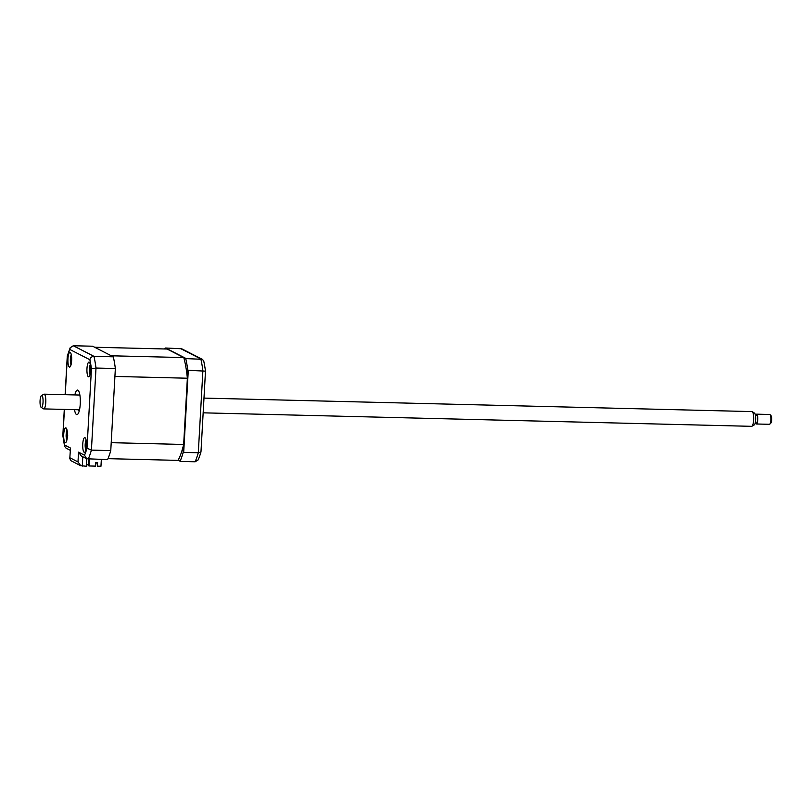 <?xml version="1.0" encoding="UTF-8"?>
<svg xmlns="http://www.w3.org/2000/svg" width="812" height="812" viewBox="0 0 812 812"><rect width="100%" height="100%" fill="white"/><g stroke="black" fill="none" stroke-linecap="round" stroke-linejoin="round"><path stroke-width="1.22" d="M185.146 426.473A23.913 6.09 91.4 0 1 184.831 425.792M178.244 459.998L180.508 461.419L195.113 461.774L198.138 459.937A64.493 16.433 -88.6 0 0 200.97 451.949L205.487 371.155A64.493 16.433 -88.6 0 0 203.68 360.792L202.31 359.32L181.685 348.764L165.567 348.013L186.252 358.61L202.31 359.32M180.508 461.419L178.132 460.201M186.252 358.61L185.897 359.158A66.34 16.9 -88.6 0 1 187.714 369.633L188.282 370.302L205.487 371.155M188.282 370.302L183.695 452.396L198.301 452.751L200.97 451.949M166.064 348.998L164.917 348.409L165.567 348.013M183.938 358.153L185.897 359.158M164.917 348.409A66.34 16.9 -88.6 0 0 164.684 348.967M180.203 460.993A66.34 16.9 -88.6 0 0 183.065 452.923L183.695 452.396M187.714 369.633L187.288 377.407M183.502 445.138L183.065 452.923M90.66 370.414A7.369 1.878 -88.6 0 0 88.995 362.101A7.369 1.878 -88.6 0 0 86.975 368.526A7.369 1.878 -88.6 0 0 88.63 376.839A7.369 1.878 -88.6 0 0 90.66 370.414M71.629 360.66A7.369 1.878 -88.6 0 0 69.964 352.347A7.369 1.878 -88.6 0 0 67.944 358.782A7.369 1.878 -88.6 0 0 69.599 367.095A7.369 1.878 -88.6 0 0 71.629 360.66M67.406 436.186A7.369 1.878 -88.6 0 0 65.742 427.873A7.369 1.878 -88.6 0 0 63.722 434.308A7.369 1.878 -88.6 0 0 65.376 442.621A7.369 1.878 -88.6 0 0 67.406 436.186M86.437 445.94A7.369 1.878 -88.6 0 0 84.773 437.627A7.369 1.878 -88.6 0 0 82.753 444.052A7.369 1.878 -88.6 0 0 84.407 452.365A7.369 1.878 -88.6 0 0 86.437 445.94M74.501 409.664A12.281 3.126 -88.6 0 0 76.886 414.638A12.281 3.126 -88.6 0 0 80.256 403.929A12.281 3.126 -88.6 0 0 77.495 390.075A12.281 3.126 -88.6 0 0 74.866 394.926M79.546 393.444A12.281 3.126 -88.6 0 0 79.14 395.028M78.774 409.766A12.281 3.126 -88.6 0 0 79.109 411.379M65.122 394.683L67.284 356.001L70.157 347.79L73.283 345.739L92.639 346.216L113.325 356.813A66.34 16.9 91.4 0 1 115.355 368.516L110.767 450.599A66.34 16.9 91.4 0 1 107.58 459.622L86.711 458.76L86.316 466.23L80.713 465.712L70.999 460.739L69.781 458.618L70.502 448.051L69.781 458.618M110.767 450.599L91.411 450.122A66.34 16.9 91.4 0 1 88.214 459.145M115.355 368.516L95.999 368.039L91.411 450.122L86.996 448.265L91.441 368.78L95.999 368.039A66.34 16.9 91.4 0 0 93.969 356.336C91.715 356.529 90.355 357.666 89.868 359.736L69.842 349.475A62.656 15.966 -88.6 0 0 67.376 356.458L65.244 394.693M113.325 356.813L93.969 356.336L73.283 345.739M70.157 347.79L69.842 349.475M70.248 450.325L66.087 448.194L64.534 446.174L62.93 435.942A62.656 15.966 -88.6 0 0 64.503 444.976L70.502 448.051M64.534 446.174L64.503 444.976M69.954 457.795L77.993 461.916L80.713 465.712M77.993 461.916L78.541 452.172L81.261 455.968L86.711 458.76L84.529 455.238A62.656 15.966 -88.6 0 0 86.996 448.265M187.014 384.462A23.345 5.948 91.4 0 1 187.542 383.528M95.796 462.891L96.303 462.424M96.587 463.063L95.786 463.043M94.639 347.242L167.089 349.028L183.776 357.574L111.325 355.788L94.639 347.242M107.996 458.658L178.031 460.384A61.671 15.712 -88.6 0 0 183.664 444.458L111.214 442.672L114.918 376.433L187.369 378.219A61.671 15.712 -88.6 0 0 183.776 357.574M183.664 444.458L187.369 378.219M88.711 459.156L88.346 465.652L88.965 465.966L95.613 466.129L95.826 462.414L97.602 462.454L97.399 466.169L97.237 462.444M101.338 459.47L100.962 466.261L97.399 466.169M88.376 465.195L86.427 464.2M89.34 459.176L88.965 465.966M71.588 361.31L70.4 361.35A16.788 9.947 10.6 0 1 70.421 360.518L70.614 357.96A16.788 14.088 174.7 0 1 70.725 356.793L71.121 355.808A16.788 11.723 42.4 0 0 71.04 356.894L71.679 357.402L71.04 356.894M71.405 362.903A16.788 14.088 174.7 0 1 71.294 362.619L70.654 362.111A16.788 7.592 154.5 0 0 70.614 362.812L70.4 361.35M70.512 360.538A6.638 1.695 -88.6 0 0 70.532 361.34M71.446 362.599L70.654 362.111M71.588 360.822L70.421 360.518M90.335 373.287A16.788 16.027 174.9 0 1 90.112 372.454L89.553 371.257A16.788 3.613 160.9 0 0 89.472 371.602L89.381 369.927A16.788 5.978 13.2 0 1 89.442 369.43L89.807 367.115A16.788 16.027 174.9 0 1 90.02 365.796L90.02 365.796M90.508 370.952L89.553 371.257M90.639 370.079L89.381 369.927M90.457 365.278A16.788 13.672 60.8 0 0 90.284 366.537L90.842 367.745M90.954 369.572L90.589 371.886M90.68 369.805L89.442 369.43M185.359 414.15A11.053 2.822 -88.6 0 0 185.735 415.054M86.102 448.833L85.971 449.239A16.788 16.758 157.8 0 1 85.696 447.869L85.189 444.347A16.788 1.989 16.2 0 1 85.27 444.194L85.767 442.276A16.788 16.758 157.8 0 1 86.072 440.916L86.295 441.271M86.478 444.682L85.189 444.347M86.681 445.859L86.194 447.777A16.788 14.403 85.8 0 0 86.224 448.062M86.346 441.657A16.788 14.403 85.8 0 0 86.255 442.185L86.701 443.941M86.478 444.59L85.27 444.194M186.405 395.383A11.053 2.822 91.4 0 1 186.811 396.581M185.786 414.973A11.053 2.822 91.4 0 1 185.268 415.693M186.973 385.253A20.889 5.319 91.4 0 1 187.41 385.944M186.618 391.516A14.748 3.755 91.4 0 1 187.044 392.44M66.3 435.12A6.638 1.695 -88.6 0 0 66.31 436.897L66.279 436.937A16.788 2.984 161.7 0 0 66.208 437.221L66.127 435.526A16.788 5.339 13.7 0 1 66.198 435.09L66.584 432.826A16.788 16.22 174.6 0 1 66.807 431.497L66.807 431.497M67.223 431.192A16.788 13.865 64.4 0 0 67.061 432.329L67.609 433.628M67.69 435.476L67.315 437.739M67.061 439.16A16.788 16.22 174.6 0 1 66.828 438.236L66.279 436.937M67.437 435.465L66.198 435.09M42.518 396.53A5.958 1.512 -88.6 0 0 41.473 395.596A5.958 1.512 -88.6 0 0 40.103 400.174A5.958 1.512 -88.6 0 0 40.6 406.426A5.958 1.512 -88.6 0 0 41.179 407.36A5.958 1.512 -88.6 0 0 42.914 403.655A5.958 1.512 -88.6 0 0 42.518 396.53M41.473 395.596L43.828 394.246A7.369 1.878 91.4 0 1 44.112 394.165A7.369 1.878 91.4 0 1 45.117 395.414A7.369 1.878 91.4 0 1 45.675 403.696A7.369 1.878 91.4 0 1 43.746 408.903A7.369 1.878 91.4 0 1 43.472 408.812L41.179 407.36M203.152 412.831L751.628 426.33A7.369 1.878 -88.6 0 0 751.912 426.249A7.369 1.878 -88.6 0 0 753.597 420.586A7.369 1.878 -88.6 0 0 752.988 412.831A7.369 1.878 -88.6 0 0 752.267 411.684A7.369 1.878 -88.6 0 0 751.983 411.593L203.974 398.103M752.267 411.684L754.551 413.146A5.958 1.512 91.4 0 1 755.14 414.069A5.958 1.512 91.4 0 1 755.627 420.332A5.958 1.512 91.4 0 1 754.267 424.909L751.912 426.249M755.414 415.115L756.652 415.145A3.928 1.005 91.4 0 1 757.19 415.815A3.928 1.005 91.4 0 1 757.484 420.23A3.928 1.005 91.4 0 1 756.459 423.011L755.221 422.981M756.439 423.996L769.502 424.311A4.913 1.248 -88.6 0 0 769.837 424.148A4.913 1.248 -88.6 0 0 770.842 420.21A4.913 1.248 -88.6 0 0 770.405 415.318A4.913 1.248 -88.6 0 0 770.07 414.668A4.913 1.248 -88.6 0 0 769.746 414.485L756.672 414.171A4.913 1.248 91.4 0 1 757.342 414.993A4.913 1.248 91.4 0 1 757.718 420.525A4.913 1.248 91.4 0 1 756.439 423.996A4.913 1.248 91.4 0 1 755.769 423.164A4.913 1.248 91.4 0 1 755.708 422.991M755.901 415.135A4.913 1.248 91.4 0 1 756.672 414.171M770.07 414.668L771.146 415.886A3.684 0.944 91.4 0 1 771.4 416.363A3.684 0.944 91.4 0 1 771.725 420.037A3.684 0.944 91.4 0 1 770.964 422.991L769.837 424.148M195.113 461.774A66.34 16.9 -88.6 0 0 198.301 452.751L202.888 370.668A66.34 16.9 -88.6 0 0 200.858 358.965L180.183 348.378M91.441 368.78A62.656 15.966 -88.6 0 0 89.868 359.736M64.422 409.421L62.93 435.942M82.794 456.75L82.276 466.129M78.541 452.172L84.529 455.238M71.649 357.828L70.614 357.96M86.204 447.869L85.696 447.869M187.42 374.961L188.019 374.982M183.197 450.487L183.796 450.508M62.798 436.156L64.29 409.41M71.263 354.631A17.204 17.204 0 0 0 71.009 364.882M70.786 361.827L71.557 361.624M90.294 364.375A17.204 17.204 0 0 0 90.041 374.626M86.072 439.901A17.204 17.204 0 0 0 85.818 450.152M67.041 430.157A17.204 17.204 0 0 0 66.787 440.408M66.32 436.886L67.244 436.643M79.87 395.048L44.112 394.165M79.515 409.786L43.746 408.903"/></g></svg>
